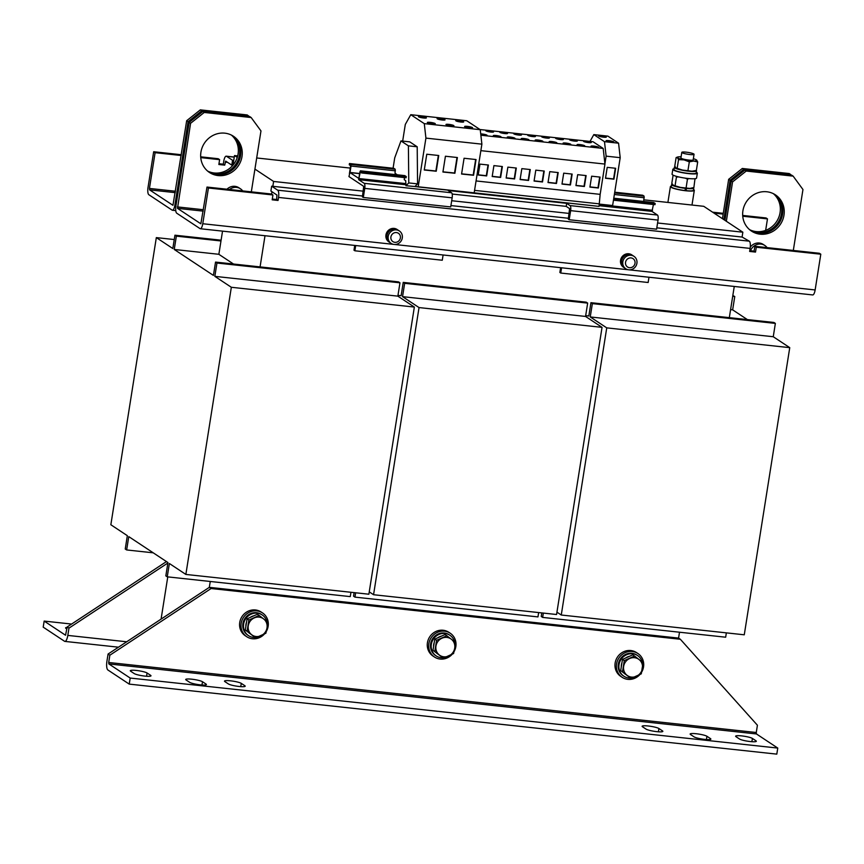 <?xml version="1.0" encoding="UTF-8"?>
<svg xmlns="http://www.w3.org/2000/svg" width="864" height="864" viewBox="0 0 864 864"><rect width="100%" height="100%" fill="white"/><g stroke="black" fill="none" stroke-linecap="round" stroke-linejoin="round"><path stroke-width="1.3" d="M774.716 194.411A21.708 20.39 -56.5 0 1 781.11 219.37A21.708 20.39 -56.5 0 1 758.668 233.237A21.708 20.39 -56.5 0 1 750.762 230.591M766.811 191.765A21.708 20.39 123.5 0 0 744.196 206.053A21.708 20.39 123.5 0 0 751.464 231.077A21.708 20.39 123.5 0 0 760.093 234.176A21.708 20.39 123.5 0 0 782.708 219.888A21.708 20.39 123.5 0 0 775.44 194.864A21.708 20.39 123.5 0 0 766.811 191.765M232.729 135.81A21.708 20.39 -56.5 0 1 239.123 160.769A21.708 20.39 -56.5 0 1 216.68 174.636A21.708 20.39 -56.5 0 1 208.775 171.99M224.824 133.164A21.708 20.39 123.5 0 0 202.208 147.452A21.708 20.39 123.5 0 0 209.477 172.476A21.708 20.39 123.5 0 0 218.106 175.576A21.708 20.39 123.5 0 0 240.721 161.287A21.708 20.39 123.5 0 0 233.453 136.264A21.708 20.39 123.5 0 0 224.824 133.164M750.244 230.202A21.708 20.39 123.5 0 0 757.598 232.524A21.708 20.39 123.5 0 0 779.911 218.97A21.708 20.39 123.5 0 0 774.166 194.098M773.399 193.698A21.708 20.39 -56.5 0 1 778.313 218.452A21.708 20.39 -56.5 0 1 756.184 231.584A21.708 20.39 -56.5 0 1 749.585 229.662M208.267 171.601A21.708 20.39 123.5 0 0 215.622 173.923A21.708 20.39 123.5 0 0 237.924 160.369A21.708 20.39 123.5 0 0 232.178 135.497M231.412 135.097A21.708 20.39 -56.5 0 1 236.326 159.851A21.708 20.39 -56.5 0 1 214.196 172.984A21.708 20.39 -56.5 0 1 207.598 171.061M421.254 116.467A4.028 0.605 9 0 0 418.435 116.597A4.028 0.605 9 0 0 423.565 118.001A4.028 0.605 9 0 0 426.395 117.86A4.028 0.605 9 0 0 421.254 116.467M430.142 122.353A4.028 0.605 9 0 0 427.324 122.483A4.028 0.605 9 0 0 432.454 123.876A4.028 0.605 9 0 0 435.283 123.746A4.028 0.605 9 0 0 430.142 122.353M551.891 141.545A3.91 0.583 9 0 0 549.148 141.674A3.91 0.583 9 0 0 554.126 143.035A3.91 0.583 9 0 0 556.87 142.906A3.91 0.583 9 0 0 551.891 141.545M546.664 138.089A3.91 0.583 -171 0 1 541.685 136.739A3.91 0.583 -171 0 1 544.417 136.598A3.91 0.583 -171 0 1 549.396 137.959A3.91 0.583 -171 0 1 546.664 138.089M537.926 140.033A3.91 0.583 9 0 0 535.183 140.173A3.91 0.583 9 0 0 540.162 141.523A3.91 0.583 9 0 0 542.905 141.394A3.91 0.583 9 0 0 537.926 140.033M532.699 136.577A3.91 0.583 -171 0 1 527.72 135.227A3.91 0.583 -171 0 1 530.464 135.097A3.91 0.583 -171 0 1 535.442 136.447A3.91 0.583 -171 0 1 532.699 136.577M523.962 138.532A3.91 0.583 9 0 0 521.23 138.661A3.91 0.583 9 0 0 526.208 140.011A3.91 0.583 9 0 0 528.952 139.882A3.91 0.583 9 0 0 523.962 138.532M518.735 135.065A3.91 0.583 -171 0 1 513.756 133.715A3.91 0.583 -171 0 1 516.499 133.585A3.91 0.583 -171 0 1 521.478 134.935A3.91 0.583 -171 0 1 518.735 135.065M510.008 137.02A3.91 0.583 9 0 0 507.265 137.149A3.91 0.583 9 0 0 512.244 138.499A3.91 0.583 9 0 0 514.987 138.37A3.91 0.583 9 0 0 510.008 137.02M504.781 133.564A3.91 0.583 -171 0 1 499.802 132.203A3.91 0.583 -171 0 1 502.535 132.073A3.91 0.583 -171 0 1 507.524 133.423A3.91 0.583 -171 0 1 504.781 133.564M490.817 132.052A3.91 0.583 -171 0 1 485.838 130.691A3.91 0.583 -171 0 1 488.581 130.561A3.91 0.583 -171 0 1 493.56 131.922A3.91 0.583 -171 0 1 490.817 132.052M496.044 135.508A3.91 0.583 9 0 0 493.301 135.637A3.91 0.583 9 0 0 498.29 136.998A3.91 0.583 9 0 0 501.023 136.858A3.91 0.583 9 0 0 496.044 135.508M480.827 134.838A3.91 0.583 9 0 0 484.326 135.486A3.91 0.583 9 0 0 487.069 135.356A3.91 0.583 9 0 0 482.09 133.996A3.91 0.583 9 0 0 480.719 133.898M601.344 135.691A3.91 0.583 9 0 0 598.601 135.821A3.91 0.583 9 0 0 603.58 137.182A3.91 0.583 9 0 0 606.323 137.052A3.91 0.583 9 0 0 601.344 135.691M608.807 140.638A3.91 0.583 9 0 0 606.064 140.767A3.91 0.583 9 0 0 611.053 142.117A3.91 0.583 9 0 0 613.786 141.988A3.91 0.583 9 0 0 608.807 140.638M593.762 146.081A3.91 0.583 9 0 0 591.03 146.21A3.91 0.583 9 0 0 596.009 147.56A3.91 0.583 9 0 0 598.752 147.431A3.91 0.583 9 0 0 593.762 146.081M588.546 142.614A3.91 0.583 -171 0 1 583.556 141.264A3.91 0.583 -171 0 1 586.3 141.134A3.91 0.583 -171 0 1 591.278 142.484A3.91 0.583 -171 0 1 588.546 142.614M574.582 141.102A3.91 0.583 -171 0 1 569.603 139.752A3.91 0.583 -171 0 1 572.346 139.622A3.91 0.583 -171 0 1 577.325 140.972A3.91 0.583 -171 0 1 574.582 141.102M579.809 144.569A3.91 0.583 9 0 0 577.066 144.698A3.91 0.583 9 0 0 582.044 146.048A3.91 0.583 9 0 0 584.788 145.919A3.91 0.583 9 0 0 579.809 144.569M565.844 143.057A3.91 0.583 9 0 0 563.101 143.186A3.91 0.583 9 0 0 568.091 144.536A3.91 0.583 9 0 0 570.823 144.407A3.91 0.583 9 0 0 565.844 143.057M560.617 139.601A3.91 0.583 -171 0 1 555.638 138.24A3.91 0.583 -171 0 1 558.382 138.11A3.91 0.583 -171 0 1 563.36 139.471A3.91 0.583 -171 0 1 560.617 139.601M467.456 126.382A4.028 0.605 9 0 0 464.627 126.522A4.028 0.605 9 0 0 469.768 127.915A4.028 0.605 9 0 0 472.586 127.786A4.028 0.605 9 0 0 467.456 126.382M458.568 120.496A4.028 0.605 9 0 0 455.738 120.636A4.028 0.605 9 0 0 460.879 122.029A4.028 0.605 9 0 0 463.698 121.9A4.028 0.605 9 0 0 458.568 120.496M439.916 118.487A4.028 0.605 9 0 0 437.087 118.616A4.028 0.605 9 0 0 442.228 120.01A4.028 0.605 9 0 0 445.046 119.88A4.028 0.605 9 0 0 439.916 118.487M448.805 124.373A4.028 0.605 9 0 0 445.975 124.502A4.028 0.605 9 0 0 451.105 125.896A4.028 0.605 9 0 0 453.935 125.766A4.028 0.605 9 0 0 448.805 124.373M200.329 684.85A8.683 1.307 9 0 0 206.42 684.558A8.683 1.307 9 0 0 206.053 684.094L202.5 681.739A8.683 1.307 9 0 0 193.136 679.363A8.683 1.307 9 0 0 185.706 679.493A8.683 1.307 9 0 0 186.073 679.957L189.626 682.312A8.683 1.307 9 0 0 200.329 684.85M239.112 686.48A8.683 1.307 9 0 0 245.203 686.2A8.683 1.307 9 0 0 244.836 685.724L241.283 683.37A8.683 1.307 9 0 0 231.919 680.994A8.683 1.307 9 0 0 224.489 681.124A8.683 1.307 9 0 0 224.856 681.599L228.42 683.953A8.683 1.307 9 0 0 239.112 686.48M750.244 741.55A8.683 1.307 9 0 0 756.335 741.269A8.683 1.307 9 0 0 755.968 740.794L752.414 738.439A8.683 1.307 9 0 0 743.04 736.063A8.683 1.307 9 0 0 735.62 736.193A8.683 1.307 9 0 0 735.988 736.668L739.541 739.022A8.683 1.307 9 0 0 750.244 741.55M656.748 731.646A8.683 1.307 9 0 0 662.839 731.354A8.683 1.307 9 0 0 662.472 730.879L658.919 728.525A8.683 1.307 9 0 0 649.544 726.149A8.683 1.307 9 0 0 642.125 726.278A8.683 1.307 9 0 0 642.492 726.754L646.045 729.108A8.683 1.307 9 0 0 656.748 731.646M704.776 739.39A8.683 1.307 9 0 0 710.867 739.109A8.683 1.307 9 0 0 710.5 738.634L706.946 736.279A8.683 1.307 9 0 0 697.572 733.903A8.683 1.307 9 0 0 690.152 734.033A8.683 1.307 9 0 0 690.52 734.508L694.073 736.862A8.683 1.307 9 0 0 704.776 739.39M144.914 676.102A8.683 1.307 9 0 0 150.995 675.81A8.683 1.307 9 0 0 150.638 675.346L147.074 672.991A8.683 1.307 9 0 0 137.711 670.615A8.683 1.307 9 0 0 130.291 670.745A8.683 1.307 9 0 0 130.658 671.209L134.212 673.564A8.683 1.307 9 0 0 144.914 676.102M67.122 627.415A8.683 1.307 9 0 0 65.588 627.89A8.683 1.307 9 0 0 65.956 628.366L66.874 628.97M245.862 626.454A9.925 9.32 -56.5 0 1 245.97 624.283A9.925 9.32 -56.5 0 1 246.542 622.166M250.182 617.447A9.925 9.32 -56.5 0 1 253.962 615.762M266.825 621.4A12.409 11.653 123.5 0 0 262.213 614.952L261.5 614.488A12.409 11.653 123.5 0 0 242.914 623.56A12.409 11.653 123.5 0 0 247.795 635.18L248.508 635.645A12.409 11.653 123.5 0 0 255.074 637.481M262.213 614.952A12.409 11.653 123.5 0 0 243.626 624.035A12.409 11.653 123.5 0 0 248.508 635.645M266.328 631.411A14.267 13.403 123.5 0 0 268.142 626.292A14.267 13.403 123.5 0 0 262.526 612.932L261.101 611.993A14.267 13.403 123.5 0 0 239.738 622.426A14.267 13.403 123.5 0 0 245.344 635.785L246.769 636.725A14.267 13.403 123.5 0 0 264.395 634.057M262.526 612.932A14.267 13.403 123.5 0 0 241.153 623.376A14.267 13.403 123.5 0 0 246.769 636.725M621.27 667.04A9.925 9.32 -56.5 0 1 621.378 664.88A9.925 9.32 -56.5 0 1 621.95 662.764M625.59 658.033A9.925 9.32 -56.5 0 1 629.359 656.348M642.222 661.997A12.409 11.653 123.5 0 0 637.61 655.549L636.898 655.074A12.409 11.653 123.5 0 0 618.322 664.146A12.409 11.653 123.5 0 0 623.203 675.767L623.905 676.231A12.409 11.653 123.5 0 0 630.472 678.067M637.61 655.549A12.409 11.653 123.5 0 0 619.024 664.621A12.409 11.653 123.5 0 0 623.905 676.231M641.725 671.998A14.267 13.403 123.5 0 0 643.54 666.878A14.267 13.403 123.5 0 0 637.924 653.519L636.509 652.579A14.267 13.403 123.5 0 0 615.136 663.023A14.267 13.403 123.5 0 0 620.752 676.372L622.166 677.311A14.267 13.403 123.5 0 0 639.803 674.644M637.924 653.519A14.267 13.403 123.5 0 0 616.561 663.962A14.267 13.403 123.5 0 0 622.166 677.311M433.566 646.747A9.925 9.32 -56.5 0 1 433.674 644.576A9.925 9.32 -56.5 0 1 434.246 642.47M437.886 637.74A9.925 9.32 -56.5 0 1 441.655 636.055M454.518 641.693A12.409 11.653 123.5 0 0 449.906 635.256L449.194 634.781A12.409 11.653 123.5 0 0 430.618 643.853A12.409 11.653 123.5 0 0 435.499 655.474L436.212 655.938A12.409 11.653 123.5 0 0 442.768 657.774M449.906 635.256A12.409 11.653 123.5 0 0 431.33 644.328A12.409 11.653 123.5 0 0 436.212 655.938M454.021 651.704A14.267 13.403 123.5 0 0 455.836 646.585A14.267 13.403 123.5 0 0 450.23 633.226L448.805 632.286A14.267 13.403 123.5 0 0 427.432 642.73A14.267 13.403 123.5 0 0 433.048 656.078L434.473 657.018A14.267 13.403 123.5 0 0 452.099 654.35M450.23 633.226A14.267 13.403 123.5 0 0 428.857 643.669A14.267 13.403 123.5 0 0 434.473 657.018M632.513 255.377A7.441 6.988 123.5 0 0 632.286 255.215L631.714 254.837A7.441 6.988 123.5 0 0 620.568 260.28A7.441 6.988 123.5 0 0 623.495 267.257L624.067 267.635A7.441 6.988 123.5 0 0 624.305 267.775M632.286 255.215A7.441 6.988 123.5 0 0 621.14 260.658A7.441 6.988 123.5 0 0 624.067 267.635M622.825 261.781A7.441 6.988 -56.5 0 1 633.982 256.338A7.441 6.988 -56.5 0 1 628.711 269.806A7.441 6.988 -56.5 0 1 622.825 261.781M625.752 268.747L624.532 267.937A7.441 6.988 -56.5 0 1 629.791 254.459A7.441 6.988 -56.5 0 1 632.75 255.517L633.982 256.338M635.008 263.326A5.011 4.698 123.5 0 0 631.044 257.926A5.011 4.698 123.5 0 0 625.547 262.3A5.011 4.698 123.5 0 0 629.5 267.7A5.011 4.698 123.5 0 0 635.008 263.326M397.894 230.008A7.441 6.988 123.5 0 0 397.667 229.846L397.094 229.468A7.441 6.988 123.5 0 0 385.949 234.922A7.441 6.988 123.5 0 0 388.876 241.888L389.437 242.266A7.441 6.988 123.5 0 0 389.675 242.406M397.667 229.846A7.441 6.988 123.5 0 0 386.51 235.289A7.441 6.988 123.5 0 0 389.437 242.266M388.206 236.412A7.441 6.988 -56.5 0 1 399.352 230.969A7.441 6.988 -56.5 0 1 394.092 244.447A7.441 6.988 -56.5 0 1 388.206 236.412M391.133 243.378L389.902 242.568A7.441 6.988 -56.5 0 1 395.161 229.09A7.441 6.988 -56.5 0 1 398.12 230.159L399.352 230.969M400.378 237.956A5.011 4.698 123.5 0 0 396.425 232.556A5.011 4.698 123.5 0 0 390.917 236.93A5.011 4.698 123.5 0 0 394.87 242.33A5.011 4.698 123.5 0 0 400.378 237.956M750.535 250.754A9.925 9.32 -56.5 0 1 760.914 244.091A9.925 9.32 -56.5 0 1 764.867 245.506A9.925 9.32 -56.5 0 1 767.07 247.612M750.276 247.19A9.925 9.32 -56.5 0 1 759.316 243.032A9.925 9.32 -56.5 0 1 763.258 244.447L764.867 245.506M694.051 154.3L693.176 159.872A6.199 0.929 -171 0 1 687.874 159.97A6.199 0.929 -171 0 1 681.178 158.274A6.199 0.929 -171 0 1 680.918 157.939L681.804 152.366A6.199 0.929 9 0 0 682.063 152.701A6.199 0.929 9 0 0 688.759 154.397A6.199 0.929 9 0 0 694.051 154.3A6.199 0.929 9 0 0 693.792 153.965A6.199 0.929 9 0 0 687.107 152.269A6.199 0.929 9 0 0 681.804 152.366M674.125 168.728A12.409 1.858 9 0 0 672.829 169.322A12.409 1.858 9 0 0 688.64 173.621A12.409 1.858 9 0 0 697.345 173.21A12.409 1.858 9 0 0 696.298 172.238M672.829 169.322L672.062 174.172A12.409 1.858 9 0 0 687.874 178.47A12.409 1.858 9 0 0 696.578 178.049L697.345 173.21M671.382 186.041A12.096 1.814 9 0 0 670.41 186.581A12.096 1.814 9 0 0 670.928 187.229A12.096 1.814 9 0 0 683.975 190.544A12.096 1.814 9 0 0 694.31 190.361A12.096 1.814 9 0 0 693.803 189.702A12.096 1.814 9 0 0 693.554 189.562M229.478 189.486A9.925 9.32 -56.5 0 1 236.531 187.391A9.925 9.32 -56.5 0 1 240.473 188.806A9.925 9.32 -56.5 0 1 242.687 190.912M226.984 189.216A9.925 9.32 -56.5 0 1 234.932 186.332A9.925 9.32 -56.5 0 1 238.874 187.747L240.473 188.806M402.667 141.102L405.302 124.448L410.778 114.696L424.289 123.638L425.92 138.11L418.208 186.786L405.95 185.738L405.691 180.695L404.222 179.658L404.546 177.606M480.006 129.535L593.082 141.761L603.18 148.446L480.87 135.216M631.174 254.761A7.322 6.88 123.5 0 0 623.214 266.782M210.254 581.483L209.315 587.347L678.575 638.086L679.504 632.21M161.082 619.121L167.767 576.882M222.534 231.131L218.862 254.318L233.539 264.038M414.353 307.066L368.874 594.216L185.857 574.43L169.366 563.501L167.249 576.828L165.834 575.888L167.94 562.561L128.768 536.62L126.652 549.947L125.237 549.007L127.343 535.68L110.851 524.75L156.33 237.611L172.822 248.53L174.938 235.202L176.353 236.142L174.247 249.469L213.419 275.411L215.536 262.084L216.95 263.034L214.844 276.361L231.336 287.28L414.353 307.066L397.85 296.147L214.844 276.361M588.784 315.976L585.684 315.641M403.229 282.388L404.654 283.327L587.66 303.113L586.246 302.173L403.229 282.388L401.123 295.715L397.98 295.348M732.823 295.52L734.767 296.525L732.65 309.852L747.371 319.594M732.65 309.852L730.598 309.625M734.767 296.525L732.704 296.298M588.827 316.008L590.933 302.681L592.358 303.62L590.242 316.948L606.744 327.866L789.75 347.652L773.258 336.733L590.242 316.948M592.358 303.62L775.364 323.406L773.939 322.466L590.933 302.681M775.364 323.406L773.258 336.733M789.75 347.652L744.271 634.802L561.265 615.017L606.744 327.866M561.265 615.017L556.945 612.155M543.348 613.073L542.657 617.414L541.231 616.475L541.804 612.911M726.354 632.869L725.663 637.211L542.657 617.414M218.862 254.297L174.247 249.469M174.247 239.544L156.33 237.611M221.098 240.192L174.938 235.202M220.968 240.97L176.353 236.142M216.95 263.034L399.967 282.82L398.542 281.88L215.536 262.084M399.967 282.82L397.85 296.147M185.857 574.43L231.336 287.28M350.946 592.272L350.266 596.614L167.249 576.828M153.23 552.82L126.652 549.947M404.654 283.327L402.548 296.654L419.04 307.573L602.046 327.359L585.554 316.44L402.548 296.654M587.66 303.113L585.554 316.44M602.046 327.359L556.567 614.509L373.561 594.724L419.04 307.573M373.561 594.724L369.241 591.862M355.644 592.78L354.953 597.121L353.538 596.182L354.1 592.618M538.65 612.565L537.959 616.907L354.953 597.121M363.323 191.171L273.607 181.462L272.84 186.311L362.556 196.009M450.922 205.567L568.447 218.279M656.813 227.826L742.09 237.049L742.856 232.2L657.58 222.988M569.214 213.43L451.688 200.718M729.324 317.639L734.26 286.459M265.01 235.721L260.075 266.9M271.976 191.743L271.609 194.087M237.265 157.399L234.5 155.574L232.988 165.143M273.607 181.462L254.923 169.096M742.856 232.2L703.75 206.312L643.961 199.843M350.287 168.091L256.694 157.972M237.697 155.92L234.5 155.574M272.948 194.972L208.429 187.996L207.004 187.056L271.523 194.033L272.948 194.972L272.182 199.822L278.046 200.448L278.521 197.424A6.199 1.922 96.2 0 0 277.711 190.188L271.663 186.181L272.84 186.311M271.663 186.181L270.896 191.03L276.944 195.037L276.62 199.508L278.046 200.448M233.734 160.412L232.556 160.294L231.79 165.132L225.688 161.114L224.716 165.143L218.851 164.506L219.618 159.656L218.203 158.717L200.696 156.827M232.891 165.251L231.79 165.132M175.511 191.246L149.44 188.428L149.602 189.875L172.951 205.308L186.678 120.712L200.329 109.868L201.744 110.808L188.104 121.662L186.678 120.712M149.44 188.428L155.099 152.68L153.673 151.74L148.014 187.477A6.199 1.922 96.2 0 0 148.835 194.713L172.12 210.136A6.199 1.922 96.2 0 0 172.411 210.244A6.199 1.922 96.2 0 0 174.863 205.254L188.104 121.662M207.004 187.056L200.858 223.798L177.509 208.354L190.588 123.304L189.162 122.364L175.921 205.967A6.199 1.922 96.2 0 0 176.742 213.203L200.027 228.614A6.199 1.922 96.2 0 0 200.318 228.733L812.7 294.937A6.199 1.922 -83.8 0 0 815.141 289.948L820.8 254.21L756.281 247.234L755.514 252.072L749.65 251.446L750.125 248.411A6.199 1.922 -83.8 0 0 749.304 241.175L742.09 237.049M569.192 219.737L570.64 210.643A4.342 1.339 -83.8 0 0 570.056 205.589L657.461 215.039A4.342 1.339 96.2 0 1 658.033 220.093L656.597 229.187L569.192 219.737L568.307 219.143L569.581 208.613L566.201 206.377L452.174 194.044M349.672 173.578L348.948 176.58L363.701 186.354L362.426 196.884L363.312 197.478L364.748 188.384A4.342 1.339 -83.8 0 0 364.176 183.319L451.58 192.769A4.342 1.339 96.2 0 1 452.153 197.834L450.706 206.928L363.312 197.478M749.768 250.668L754.088 251.132L755.514 252.072M754.088 251.132L754.855 246.294L756.281 247.234M820.8 254.21L819.374 253.271L754.855 246.294M272.3 199.044L276.62 199.508M208.429 187.996L202.77 223.733A6.199 1.922 96.2 0 1 200.318 228.733M746.226 171.061L793.152 176.137L791.726 175.187L744.8 170.122L746.226 171.061L732.575 181.904L731.149 180.965L744.8 170.122M724.918 220.32L731.149 180.965M726.343 221.27L732.575 181.904M793.152 176.137L802.958 189.518L793.314 250.452M204.239 112.46L251.165 117.536L249.739 116.586L202.813 111.521L204.239 112.46L190.588 123.304M189.162 122.364L202.813 111.521M251.165 117.536L260.971 130.918L251.327 191.851M685.13 190.015L686.102 190.652A11.232 1.685 9 0 0 693.457 190.22L693.803 188.05A11.232 1.685 9 0 0 693.587 187.639M671.62 184.529L671.274 186.71A11.232 1.685 9 0 0 685.044 190.544L685.39 188.363A11.232 1.685 9 0 1 671.62 184.529A11.232 1.685 9 0 1 672.257 184.097M697.691 161.968L693.641 161.039A9.925 1.49 -171 0 0 696.632 160.067L697.691 161.968L696.362 170.413L692.032 171.223L682.452 170.057L675.853 167.918L674.784 166.018L676.123 157.572L677.462 157.745A9.925 1.49 -171 0 1 677.646 157.021A9.925 1.49 -171 0 1 680.443 156.773A9.925 1.49 -171 0 1 681.102 156.784M693.641 161.039L689.321 161.849L684.061 159.883L678.532 159.646L677.462 157.745A9.925 1.49 -171 0 0 684.061 159.883A9.925 1.49 -171 0 0 693.641 161.039M687.982 170.294L689.321 161.849M677.192 168.091L678.532 159.646M677.646 157.021L676.123 157.572M696.632 160.067A9.925 1.49 9 0 0 696.568 160.013A9.925 1.49 9 0 0 693.36 158.728M675.918 167.972L675.907 167.972A9.925 1.49 9 0 0 682.452 170.057A9.925 1.49 9 0 0 692.032 171.223A9.925 1.49 9 0 0 694.829 170.964L696.298 170.446M695.002 178.686L693.878 187.52L689.861 188.428L680.476 187.412L673.326 185.274L671.814 183.319L673.11 175.144M695.207 179.075L694.364 178.751M689.137 178.589L687.463 179.15L685.174 178.124M686.135 187.596L687.463 179.15M693.878 187.52L692.107 188.168A9.925 1.49 9 0 1 689.861 188.428A9.925 1.49 -171 0 1 686.081 188.222A9.925 1.49 9 0 1 685.022 188.114L685.39 188.363M678.758 176.926L676.436 177.044L675.95 176.191M675.108 185.49L676.436 177.044M673.326 185.274L673.175 185.166A9.925 1.49 9 0 0 673.186 185.177A9.925 1.49 9 0 0 673.326 185.274A9.925 1.49 9 0 0 680.476 187.412A9.925 1.49 9 0 0 685.022 188.114M675.13 166.86A11.232 1.685 9 0 0 674.341 167.324L673.996 169.506A11.232 1.685 9 0 0 684.828 172.93A11.232 1.685 9 0 0 696.179 173.016L696.524 170.845A11.232 1.685 9 0 0 696.308 170.435M674.341 167.324A11.232 1.685 9 0 0 685.174 170.748A11.232 1.685 9 0 0 696.524 170.845M686.102 190.652L686.448 188.471A11.232 1.685 9 0 0 693.803 188.05M743.731 169.409L730.08 180.263L728.665 179.312L742.316 168.469L743.731 169.409L790.657 174.485L789.242 173.545L742.316 168.469M791.132 175.122L790.657 174.485M249.145 116.521L247.255 114.944L200.329 109.868M730.08 180.263L723.848 219.618M728.665 179.312L722.434 218.678M248.67 115.884L201.744 110.808M742.684 215.428L766.055 217.955L767.47 218.894L765.655 230.364M155.099 152.68L181.17 155.498M200.75 157.615L219.618 159.656M714.031 213.116L723.157 214.099M742.738 216.216L767.47 218.894M712.606 212.177L723.276 213.332M153.673 151.74L181.289 154.721M232.556 160.294L226.519 156.287A6.199 1.922 96.2 0 0 226.217 156.179A6.199 1.922 96.2 0 0 223.776 161.168L223.301 164.192L218.981 163.728M224.716 165.143L223.301 164.192M396.554 229.392A7.322 6.88 123.5 0 0 388.584 241.412M393.077 168.242L394.718 157.874L400.972 140.918L408.402 145.843L408.769 182.93L405.95 185.738M364.176 183.319L358.636 179.647L360.256 172.152L361.692 172.973L361.886 171.763L360.428 170.824L359.899 171.914L358.83 178.438L350.006 172.606L351.011 166.039L350.827 164.441L349.445 163.523L393.844 168.329L395.226 169.247L395.032 173.221L397.289 174.809M404.773 175.63L406.285 176.569L406.091 177.779L361.692 172.973M400.972 140.918L409.774 141.869L417.204 146.794L417.571 183.881L408.769 182.93M417.204 146.794L408.402 145.843M417.571 183.881L415.012 186.43M410.778 114.696L466.733 120.744L480.244 129.686L481.885 144.158L425.92 138.11M480.244 129.686L424.289 123.638M603.18 148.446L604.951 164.074L600.156 194.357L599.033 206.377L415.292 186.624M481.885 144.158L474.174 192.834L418.208 186.786M426.773 154.224L424.267 170.003L436.244 171.234L438.739 155.509L426.773 154.224M599.033 206.377L474.174 192.834M599.432 203.872L474.563 190.372M600.156 194.357L476.053 180.943M549.752 171.655L548.024 182.563L556.47 183.481L558.198 172.573L549.752 171.655M604.951 164.074L480.848 150.649M535.799 170.154L534.071 181.051L542.516 181.969L544.244 171.061L535.799 170.154M521.834 168.642L520.106 179.539L528.552 180.457L530.28 169.549L521.834 168.642M507.87 167.13L506.142 178.038L514.598 178.945L516.316 168.048L507.87 167.13M493.916 165.618L492.188 176.526L500.634 177.433L502.362 166.536L493.916 165.618M479.952 164.117L478.224 175.014L486.67 175.932L488.398 165.024L479.952 164.117M590.004 141.426L593.827 134.611L604.487 141.674L606.128 156.146L604.919 163.782M593.827 134.611L607.9 136.134L618.57 143.197L620.201 157.669L612.619 205.524L599.4 204.098M607.219 167.357L605.491 178.265L613.937 179.172L615.665 168.275L607.219 167.357M620.201 157.669L606.128 156.146M618.57 143.197L604.487 141.674M591.635 176.191L589.907 187.088L598.352 188.006L600.08 177.098L591.635 176.191M577.67 174.679L575.953 185.576L584.399 186.494L586.127 175.586L577.67 174.679M563.717 173.167L561.989 184.075L570.434 184.982L572.162 174.085L563.717 173.167M464.076 158.252L461.581 174.031L473.558 175.262L476.042 159.548L464.076 158.252M445.424 156.233L442.93 172.022L454.896 173.254L457.391 157.529L445.424 156.233M643.702 201.452L644.112 196.15L642.719 195.232L614.736 192.208M613.472 200.2L654.977 204.682L655.171 203.472L653.648 202.543M599.152 205.654L651.974 211.388L653.432 204.52M349.445 163.523L349.25 164.732L350.654 165.802L349.423 173.556M613.656 198.99L655.171 203.472M358.765 179.669L405.94 184.766L358.7 179.68M361.886 171.763L406.285 176.569M566.201 206.377L566.687 203.342L448.2 190.534L451.58 192.769M570.056 205.589L566.687 203.342M657.461 215.039L651.942 211.378M443.102 254.977L442.271 260.237L354.866 250.787L353.981 250.193L354.737 245.419M354.866 250.787L355.698 245.527M648.983 277.236L648.151 282.496L560.747 273.046L561.589 267.786M560.617 267.689L559.861 272.452L560.747 273.046M445.241 657.418A12.409 11.653 123.5 0 0 448.459 656.111M437.508 653.821A9.925 9.32 -56.5 0 1 436.59 653.108M443.308 658.13L433.004 650.322L434.776 639.122L445.046 634.543L446.85 635.742L436.579 640.321L434.808 651.521L443.308 658.13L453.578 653.54L454.723 648.119L455.35 642.352L446.85 635.742M434.776 639.122L436.579 640.321M433.004 650.322L434.808 651.521M435.953 646.088A9.925 9.32 -56.5 0 1 441.968 638.204A9.925 9.32 -56.5 0 1 451.354 639.22A9.925 9.32 123.5 0 1 454.723 648.119A9.925 9.32 -56.5 0 1 448.697 656.003A9.925 9.32 -56.5 0 1 439.312 654.988A9.925 9.32 -56.5 0 1 435.953 646.088M632.934 677.722A12.409 11.653 123.5 0 0 636.163 676.404M625.212 674.125A9.925 9.32 -56.5 0 1 624.294 673.402M631.012 678.424L620.698 670.615L622.48 659.426L632.75 654.836L634.554 656.035L624.283 660.614L622.512 671.814L631.012 678.424L641.282 673.844L643.054 662.645L634.554 656.035M622.48 659.426L624.283 660.614M620.698 670.615L622.512 671.814M623.646 666.382A9.925 9.32 -56.5 0 1 629.672 658.498A9.925 9.32 -56.5 0 1 639.058 659.513A9.925 9.32 123.5 0 1 642.416 668.412A9.925 9.32 -56.5 0 1 636.401 676.296A9.925 9.32 -56.5 0 1 627.016 675.281A9.925 9.32 -56.5 0 1 623.646 666.382M257.537 637.124A12.409 11.653 123.5 0 0 260.766 635.818M249.804 633.528A9.925 9.32 -56.5 0 1 248.886 632.815M255.604 637.826L245.3 630.029L247.072 618.829L257.342 614.25L259.157 615.449L248.886 620.028L247.104 631.217L255.604 637.826L265.874 633.247L267.019 627.826L267.646 622.058L259.157 615.449M247.072 618.829L248.886 620.028M245.3 630.029L247.104 631.217M248.249 625.795A9.925 9.32 -56.5 0 1 254.275 617.911A9.925 9.32 -56.5 0 1 263.66 618.926A9.925 9.32 123.5 0 1 267.019 627.826A9.925 9.32 -56.5 0 1 260.993 635.71A9.925 9.32 -56.5 0 1 251.608 634.694A9.925 9.32 -56.5 0 1 248.249 625.795M109.847 655.214L211.097 588.524L680.346 639.263L757.415 725.231L756.27 732.499L108.702 662.483L109.847 655.214L108.076 654.037L209.315 587.347L211.097 588.524M678.575 638.086L680.346 639.263M108.702 662.483L108.864 663.93L130.194 678.056L129.233 684.115L107.903 669.989A7.441 2.3 -83.8 0 1 106.92 661.306L108.076 654.037M130.194 678.056L777.762 748.073L756.432 733.946L756.27 732.499M129.233 684.115L776.801 754.132L777.762 748.073M167.875 562.993L68.969 628.139L67.813 635.407A7.441 2.3 -83.8 0 1 64.886 641.401L118.465 647.19M71.615 624.056L44.161 621.086L65.545 635.234L67.187 626.962L68.969 628.139M44.161 621.086L43.2 627.145L64.53 641.272A7.441 2.3 -83.8 0 0 64.886 641.401M166.46 561.578L67.187 626.962M442.951 171.828L454.55 173.016L457.002 157.486M461.614 173.837L473.202 175.036L475.654 159.505M562.021 183.881L570.078 184.745L571.774 174.042M575.975 185.393L584.042 186.257L585.738 175.554M589.939 186.894L597.996 187.769L599.692 177.055M605.513 178.07L613.58 178.934L615.276 168.232M478.256 174.82L486.313 175.694L488.009 164.981M492.221 176.332L500.278 177.206L501.973 166.493M506.174 177.844L514.242 178.708L515.938 168.005M520.139 179.356L528.196 180.22L529.891 169.506M534.103 180.857L542.16 181.732L543.856 171.018M548.057 182.369L556.114 183.244L557.82 172.53M424.3 169.808L435.888 170.996L438.35 155.477M206.053 684.094L205.924 684.893M244.836 685.724L244.717 686.534M755.968 740.794L755.838 741.604M662.472 730.879L662.342 731.689M710.5 738.634L710.37 739.444M150.638 675.346L150.509 676.145M149.602 189.875L175.284 192.65M177.509 208.354L203.191 211.129M277.711 190.188L749.304 241.175M750.125 248.411L278.521 197.424M815.141 289.948L629.219 269.849M628.214 269.741L394.589 244.48M393.595 244.372L202.77 223.733M203.418 209.725L177.347 206.906M176.018 205.384L174.863 205.254M225.202 162.108L227.621 162.367M234.252 157.129L226.519 156.287M614.369 194.508L644.285 197.748M614.617 192.964L644.112 196.15M653.713 202.532L613.786 198.212L653.778 202.554M599.324 204.541L652.514 210.287M359.23 178.578L405.929 183.622M350.827 164.441L395.226 169.247M351.011 166.039L395.41 170.834M349.996 172.454L359.64 173.502M350.006 172.606L359.618 173.642M360.493 170.845L404.903 175.651M364.748 188.384L452.153 197.834M570.64 210.643L658.033 220.093M108.864 663.93L756.432 733.946M126.684 641.779L67.813 635.407M147.074 672.991L146.567 676.253M706.946 736.279L706.428 739.541M658.919 728.525L658.4 731.786M752.414 738.439L751.896 741.701M241.283 683.37L240.764 686.632M202.5 681.739L201.982 685.001M667.904 202.435L670.41 186.581M691.988 205.038L694.31 190.361M175.77 210.611L172.411 210.244M226.217 156.179L234.263 157.043M599.152 205.675L651.974 211.388M360.428 170.824L404.838 175.619"/></g></svg>
